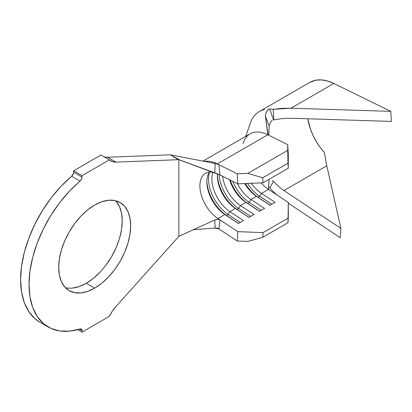 <?xml version="1.0" encoding="UTF-8"?>
<svg xmlns="http://www.w3.org/2000/svg" width="412" height="412" viewBox="0 0 412 412"><rect width="100%" height="100%" fill="white"/><g stroke="black" fill="none" stroke-linecap="round" stroke-linejoin="round"><path stroke-width="0.62" d="M100.028 272.178L93.277 278.44L86.257 283.291L94.678 288.148A50.892 29.381 -60 0 1 69.231 290.671A50.892 29.381 -60 0 1 61.429 249.888A50.892 29.381 -60 0 1 94.678 205.042L101.697 201.787L108.449 200.258L114.67 200.505L120.124 202.524L124.599 206.237L127.921 211.5L129.971 218.113L130.661 225.822L129.971 234.325L127.921 243.301L124.599 252.407L120.124 261.29L114.67 269.603L108.449 277.034L101.697 283.296L94.678 288.148L87.653 291.402L80.906 292.937L74.685 292.69L69.231 290.671L64.756 286.958L61.429 281.695L59.38 275.082L58.689 267.373L59.38 258.865L61.429 249.888L64.756 240.788L69.231 231.905L74.685 223.587L80.906 216.156L87.653 209.893L94.678 205.042A50.892 29.381 -60 0 1 120.124 202.524A50.892 29.381 -60 0 1 127.921 243.301A50.892 29.381 -60 0 1 94.678 288.148L86.257 283.291A50.892 29.381 120 0 0 118.249 242.302A50.892 29.381 120 0 0 115.561 200.701M104.04 156.797A25.596 14.775 120 0 0 107.547 157.255L170.434 154.809L215.136 163.487L170.434 154.809L179.668 159.964L214.765 172.798L215.136 163.487L218.865 164.676L220.044 175.007L219.642 174.806L237.806 183.84L237.224 173.807L247.885 173.37L262.738 177.793L263.031 182.81L288.282 168.23L288.312 154.68L288.282 168.23L263.031 182.81L237.806 183.84L218.865 174.436L214.765 172.798L215.136 163.487L218.865 164.676L220.044 175.007L178.854 159.696L178.854 236.303L178.334 236.905L179.668 235.958L178.854 236.303L178.854 159.696L178.334 159.691L179.668 159.964L174.776 157.317L178.334 159.691L115.968 162.117L107.547 157.255L170.434 154.809L178.334 159.691L115.968 162.117A25.596 14.775 -60 0 1 110.818 160.927A25.596 14.775 -60 0 1 109.365 159.871L82.05 175.641L73.63 170.779L100.945 155.01L109.365 159.871L100.945 155.01L73.63 170.779L82.05 175.641L82.05 177.124L73.63 172.262L73.63 170.779L73.49 173.308L71.667 176.238A92.855 53.611 120 0 0 23.17 257.16A92.855 53.611 120 0 0 39.83 322.153L48.25 327.01A92.855 53.611 -60 0 1 31.585 262.022A92.855 53.611 -60 0 1 80.088 181.1L71.667 176.238L61.146 186.183L51.34 197.693L42.518 210.45L34.932 224.092L28.799 238.229L24.287 252.468L21.527 266.404L20.6 279.645L21.527 291.809L24.287 302.562L28.799 311.596L34.932 318.651L39.974 322.236M209.487 172.082A27.383 15.81 -120 0 0 224.859 214.544L217.917 218.556L237.806 231.632L263.031 232.625L262.738 237.302L247.885 241.411L237.224 240.989L218.865 228.923L237.224 240.989L237.806 231.632L220.044 219.951L218.865 228.923L217.335 227.913L218.865 228.923L215.136 228.078L214.765 219.987L217.536 219.328L220.044 219.951L218.865 228.923L217.145 228.217L215.136 228.078L214.765 219.987L216.913 219.375L219.014 219.498L220.044 219.951L217.917 218.556A27.383 15.81 60 0 1 200.603 192.239A27.383 15.81 60 0 1 208.148 172.304M210.244 171.145A27.383 15.81 60 0 0 206.839 181.836A27.383 15.81 60 0 0 224.859 214.544L238.558 223.422L226.43 215.445A29.762 17.18 60 0 1 206.86 180.899A29.762 17.18 -120 0 0 226.43 215.445L228.114 214.472L240.242 222.449L228.114 214.472A29.762 17.18 60 0 1 209.533 172.082A29.762 17.18 -120 0 0 228.114 214.472L226.43 215.445L224.859 214.544L238.455 223.479L243.502 220.564L229.911 211.629L228.114 214.472L229.911 211.629L235.386 208.467L249.08 217.345L236.952 209.368A29.762 17.18 60 0 1 217.382 174.822A29.762 17.18 -120 0 0 236.952 209.368L238.636 208.395L250.764 216.372L238.636 208.395A29.762 17.18 60 0 1 219.096 174.544A29.762 17.18 -120 0 0 238.636 208.395L236.952 209.368L235.386 208.467A27.383 15.81 60 0 1 217.366 175.764A27.383 15.81 60 0 1 217.443 173.812A27.383 15.81 -120 0 0 235.386 208.467L248.977 217.407L254.029 214.492L240.433 205.552L238.636 208.395L240.433 205.552L245.907 202.395L259.601 211.268L247.473 203.296A29.762 17.18 60 0 1 230.159 180.034A29.762 17.18 -120 0 0 247.473 203.296L249.157 202.323L261.285 210.3L249.157 202.323A29.762 17.18 60 0 1 232.682 181.29A29.762 17.18 -120 0 0 249.157 202.323L247.473 203.296L245.907 202.395A27.383 15.81 60 0 1 229.556 179.735A27.383 15.81 -120 0 0 245.907 202.395L259.498 211.33L264.55 208.415L250.954 199.48L249.157 202.323L250.954 199.48L256.429 196.318L270.128 205.197L257.994 197.219A29.762 17.18 60 0 1 245.243 183.536A29.762 17.18 -120 0 0 257.994 197.219L259.678 196.246L271.807 204.223L259.678 196.246A29.762 17.18 60 0 1 247.473 183.443A29.762 17.18 -120 0 0 259.678 196.246L257.994 197.219L256.429 196.318A27.383 15.81 60 0 1 244.589 183.561A27.383 15.81 -120 0 0 256.429 196.318L270.02 205.258L275.072 202.338L261.481 193.403L259.678 196.246L261.481 193.403L268.423 189.396L288.312 202.472L287.993 222.722L262.738 237.302L287.993 222.722L288.282 218.046L263.031 232.625L288.282 218.046L288.312 202.472L268.423 189.396A27.383 15.81 -120 0 1 261.126 182.887A27.383 15.81 -120 0 0 268.423 189.396L261.481 193.403A27.383 15.81 60 0 1 251.366 183.288A27.383 15.81 -120 0 0 261.481 193.403L275.072 202.338L270.02 205.258L256.429 196.318L250.954 199.48A27.383 15.81 60 0 1 237.405 183.639A27.383 15.81 -120 0 0 250.954 199.48L264.55 208.415L259.498 211.33L245.907 202.395L240.433 205.552A27.383 15.81 60 0 1 222.629 176.29A27.383 15.81 -120 0 0 240.433 205.552L254.029 214.492L248.977 217.407L235.386 208.467L229.911 211.629A27.383 15.81 60 0 1 212.922 172.319A27.383 15.81 -120 0 0 229.911 211.629L243.502 220.564L238.455 223.479L224.859 214.544L217.917 218.556M205.567 173.313A27.383 15.81 60 0 1 210.069 172.041M243.095 143.489A39.284 22.681 60 0 1 267.841 134.755L217.335 163.914A39.284 22.681 -120 0 0 204.234 161.37A39.284 22.681 60 0 1 217.335 163.914L237.224 173.807L217.335 163.914L267.841 134.755L287.731 144.643L288.282 168.23L287.993 163.214L262.738 177.793L287.993 163.214L287.72 150.375L247.885 173.37L287.72 150.375L287.731 144.643L288.312 154.68L287.731 144.643L267.841 134.755A39.284 22.681 -120 0 0 250.12 133.843L202.895 161.113M107.547 157.255L115.968 162.117L112.358 161.622L109.365 159.871L82.05 175.641L81.906 178.169L80.865 180.276L69.566 191.039L59.755 202.555L50.934 215.311L43.348 228.948L37.214 243.09L32.703 257.33L29.947 271.266L29.02 284.501L29.947 296.671L32.703 307.424L37.214 316.452L43.348 323.508L50.934 328.39L59.755 330.96L69.566 331.145L80.088 328.941A92.855 53.611 -60 0 1 48.25 327.01M82.05 332.134L77.719 329.631L82.05 332.134L109.365 316.359A25.596 14.775 -60 0 1 115.968 306.497L178.334 236.905L115.968 306.497L112.358 311.158L109.365 316.359L82.05 332.134L82.05 330.651L82.05 332.134M79.434 329.142L82.05 330.651L79.434 329.142M81.308 329.013A3.569 2.06 -60 0 0 80.088 328.941L81.499 329.152L82.05 330.651A3.569 2.06 -60 0 0 81.308 329.013L81.288 329.003M116.179 201.375L119.506 206.639L121.55 213.251L122.246 220.961L121.55 229.469L119.506 238.445L116.179 247.545L111.704 256.429L106.25 264.746M65.374 287.633A50.892 29.381 120 0 0 86.257 283.291L79.238 286.546L72.486 288.076M179.668 235.958L214.765 219.987L179.668 235.958M193.352 229.731L215.136 228.078L193.352 229.731M269.124 179.292L268.469 188.748L269.124 179.292M267.769 109.819L265.9 113.171L265.374 115.937L269.124 126.057L265.374 115.937L267.723 133.854L268.768 135.218L269.124 126.057L268.784 135.224L268.047 134.636L265.374 115.937L266.167 112.533L268.31 109.19L269.711 109.005L273.558 119.877A41.664 24.056 60 0 1 273.882 119.887L273.213 109.319A53.57 30.931 -120 0 0 269.711 109.005A53.57 30.931 60 0 1 273.213 109.319L281.993 108.341L290.99 108.201L333.823 83.476A53.57 30.931 -120 0 0 309.901 82.349L259.395 111.508A53.57 30.931 60 0 1 264.535 109.51A53.57 30.931 -120 0 0 250.213 123.415M269.494 190.097L268.536 189.098M283.95 190.54L326.783 165.815L340.894 228.403L326.783 165.815L324.388 152.558L320.165 147.378L316.39 141.687L313.161 135.646L310.571 129.419L307.8 118.774A41.664 24.056 -120 0 0 324.388 152.558L326.783 165.815L283.95 190.54L340.894 228.403L340.255 237.724L288.312 203.188L340.255 237.724L340.894 228.403L283.95 190.54A41.664 24.056 60 0 1 273.558 181.357L269.695 187.764M249.94 124.249A53.57 30.931 60 0 1 259.395 111.508M276.967 195.01A53.57 30.931 60 0 1 269.711 187.784L268.31 186.708M273.532 119.877L273.558 119.877A41.664 24.056 60 0 1 273.882 119.887L273.213 109.319L290.99 108.201L390.761 111.364L333.823 83.476L290.99 108.201L390.761 111.364L333.823 83.476L327.478 80.999L321.401 79.897L315.767 80.201L309.839 82.385M291.629 118.265L391.4 121.427L390.761 111.364L391.4 121.427L291.629 118.265L282.735 118.512M273.882 119.887L282.581 118.527L273.882 119.887M269.18 125.552L270.463 122.354L272.311 120.021M273.558 181.357L272.255 180.332L273.558 181.357L269.711 187.784M247.885 241.411L237.224 240.989L237.806 231.632L263.031 232.625L262.738 237.302L247.885 241.411M237.806 183.84L237.224 173.807L247.885 173.37L262.738 177.793L263.031 182.81L237.806 183.84M82.05 177.124A3.569 2.06 -60 0 1 80.088 181.1L71.667 176.238A3.569 2.06 120 0 0 73.63 172.262L82.05 177.124M269.711 109.005L273.558 119.877M210.048 172.046C211.521 171.969 213.375 172.324 215.62 173.107M245.727 136.382L249.945 124.239"/></g></svg>
